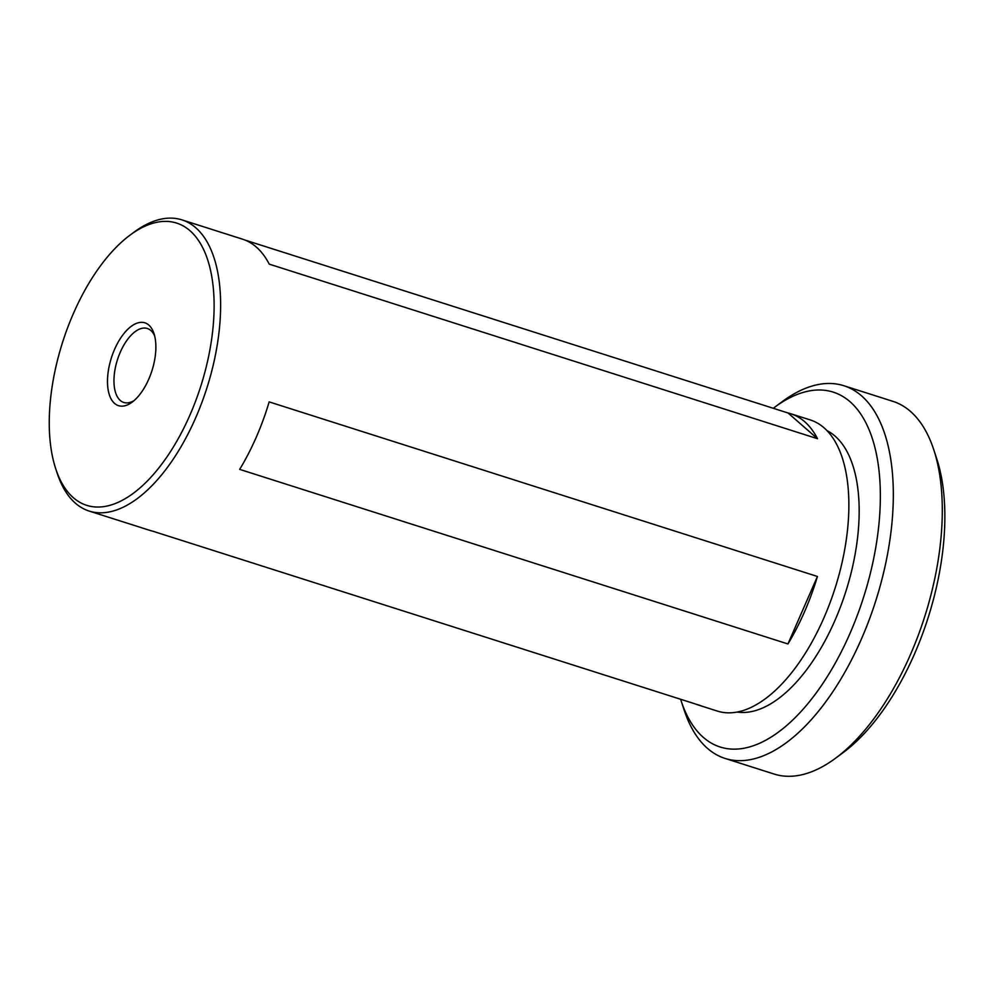 <?xml version="1.0" encoding="UTF-8"?>
<svg xmlns="http://www.w3.org/2000/svg" width="994" height="994" viewBox="0 0 994 994"><rect width="100%" height="100%" fill="white"/><g stroke="black" fill="none" stroke-linecap="round" stroke-linejoin="round"><path stroke-width="1.49" d="M680.629 699.267A186.276 91.162 -72.3 0 0 681.188 701.006A186.276 91.162 -72.3 0 0 849.92 633.576A186.276 91.162 -72.3 0 0 872.086 437.782A186.276 91.162 -72.3 0 0 774.736 407.192A186.276 91.162 -72.3 0 0 773.282 408.286M774.736 407.192L782.377 401.526A195.582 95.722 107.7 0 1 843.794 385.709A195.582 95.722 107.7 0 1 861.326 639.229A195.582 95.722 107.7 0 1 725.111 758.447A195.582 95.722 107.7 0 1 684.158 710.039L681.188 701.006M933.764 449.723L936.733 458.768A186.276 91.162 107.7 0 1 914.43 654.114A186.276 91.162 107.7 0 1 843.185 752.582L835.544 758.236A195.582 95.722 -72.3 0 0 910.342 654.847A195.582 95.722 -72.3 0 0 933.764 449.723A195.582 95.722 -72.3 0 0 892.811 401.315L843.794 385.709M725.111 758.447L774.127 774.053A195.582 95.722 -72.3 0 0 835.544 758.236M114.571 403.415A43.475 21.272 107.7 0 1 114.596 349.316A43.475 21.272 107.7 0 1 148.802 325.063A43.475 21.272 107.7 0 1 153.983 333.586A43.475 21.272 107.7 0 1 132.152 402.148A43.475 21.272 107.7 0 1 114.571 403.415M154.666 336.009A38.816 18.998 -72.3 0 0 150.839 330.493A38.816 18.998 -72.3 0 0 147.336 328.492A38.816 18.998 -72.3 0 0 118.783 355.877A38.816 18.998 -72.3 0 0 120.274 400.445A38.816 18.998 -72.3 0 0 123.778 402.458A38.816 18.998 -72.3 0 0 134.115 400.57M826.884 430.588A148.143 72.5 107.7 0 1 834.935 620.48A148.143 72.5 107.7 0 1 737.262 712.064M130.127 235.056A148.143 72.5 107.7 0 1 207.535 259.397A148.143 72.5 107.7 0 1 189.916 415.107A148.143 72.5 107.7 0 1 55.714 468.733A148.143 72.5 107.7 0 1 73.457 313.383A148.143 72.5 107.7 0 1 130.127 235.056L133.941 232.236A152.803 74.774 107.7 0 1 181.914 219.873A152.803 74.774 107.7 0 1 195.619 417.94A152.803 74.774 107.7 0 1 89.199 511.078L149.833 530.374A152.803 74.774 -72.3 0 0 152.579 531.131L700.845 705.703A152.803 74.774 107.7 0 1 698.099 704.945A152.803 74.774 107.7 0 1 695.415 703.976M89.199 511.078A152.803 74.774 107.7 0 1 57.205 473.256L55.714 468.733M245.232 240.15L788.068 412.995A152.803 74.774 107.7 0 1 790.814 413.752L810.172 419.903A152.803 74.774 107.7 0 1 823.864 617.97A152.803 74.774 107.7 0 1 717.457 711.108L698.099 704.945M804.519 611.807A152.803 74.774 107.7 0 1 787.944 643.95L239.678 469.379A152.803 74.774 -72.3 0 0 256.253 437.248A152.803 74.774 -72.3 0 0 269.163 401.899L817.428 576.47A152.803 74.774 107.7 0 1 804.519 611.807M790.814 413.752A152.803 74.774 107.7 0 1 817.503 438.702L269.225 264.131A152.803 74.774 -72.3 0 0 242.548 239.181L181.914 219.873M817.503 438.702L788.068 412.995M787.944 643.95L817.428 576.47"/></g></svg>
